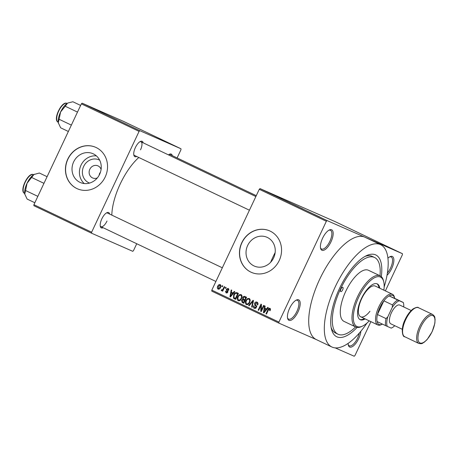 <?xml version="1.0" encoding="UTF-8"?>
<svg xmlns="http://www.w3.org/2000/svg" width="458" height="458" viewBox="0 0 458 458"><rect width="100%" height="100%" fill="white"/><g stroke="black" fill="none" stroke-linecap="round" stroke-linejoin="round"><path stroke-width="0.69" d="M330.974 241.87A11.33 4.569 -64.5 0 1 320.594 248.345A11.33 4.569 -64.5 0 1 322.604 238.189A11.33 4.569 -64.5 0 1 329.342 229.985A11.33 4.569 -64.5 0 1 330.974 241.87M320.48 247.772A10.385 4.191 115.5 0 0 321.539 249.037A10.385 4.191 115.5 0 0 329.846 241.349A10.385 4.191 115.5 0 0 330.476 230.282A10.385 4.191 115.5 0 0 328.827 230.26M387.926 258.186A11.33 4.569 -64.5 0 1 390.044 256.675A11.33 4.569 -64.5 0 1 391.676 268.565A11.33 4.569 -64.5 0 1 387.01 275.298M387.382 273.042A10.385 4.191 115.5 0 0 390.542 268.039A10.385 4.191 115.5 0 0 391.178 256.972A10.385 4.191 115.5 0 0 389.529 256.949M360.864 331.254A11.33 4.569 -64.5 0 1 358.706 338.622A11.33 4.569 -64.5 0 1 348.32 345.097A11.33 4.569 -64.5 0 1 348.132 343.374M348.212 344.525A10.385 4.191 115.5 0 0 349.271 345.79A10.385 4.191 115.5 0 0 357.578 338.101A10.385 4.191 115.5 0 0 359.29 333.103M298.003 311.932A11.33 4.569 -64.5 0 1 287.624 318.407A11.33 4.569 -64.5 0 1 289.633 308.251A11.33 4.569 -64.5 0 1 296.378 300.042A11.33 4.569 -64.5 0 1 298.003 311.932M287.51 317.835A10.385 4.191 115.5 0 0 288.569 319.1A10.385 4.191 115.5 0 0 296.876 311.411A10.385 4.191 115.5 0 0 297.511 300.345A10.385 4.191 115.5 0 0 295.857 300.322M89.573 183.068A12.543 11.473 113.7 0 1 83.671 166.414A12.543 11.473 113.7 0 1 99.655 160.145M101.092 169.408A6.612 6.046 -66.3 0 0 97.932 165.848A6.612 6.046 -66.3 0 0 89.814 169.294A6.612 6.046 -66.3 0 0 92.613 177.95A6.612 6.046 -66.3 0 0 97.371 177.87M100.445 172.219L99.523 173.565L99.048 175.414M73.641 161.903A15.732 14.393 -66.3 0 0 80.305 182.502A15.732 14.393 -66.3 0 0 99.632 174.292A15.732 14.393 -66.3 0 0 92.968 153.699A15.732 14.393 -66.3 0 0 73.641 161.903M96.409 155.903A15.732 14.393 -66.3 0 0 81.037 165.155A15.732 14.393 -66.3 0 0 84.255 183.549M67.773 159.115A22.665 20.736 -66.3 0 0 77.373 188.782A22.665 20.736 -66.3 0 0 105.214 176.96A22.665 20.736 -66.3 0 0 95.619 147.293A22.665 20.736 -66.3 0 0 67.773 159.115M95.688 147.321A22.665 20.736 -66.3 0 0 67.916 159.178A22.665 20.736 -66.3 0 0 77.442 188.816M273.644 257.865A15.732 14.393 113.7 0 1 254.316 266.075A15.732 14.393 113.7 0 1 247.652 245.477A15.732 14.393 113.7 0 1 266.98 237.273A15.732 14.393 113.7 0 1 273.644 257.865M241.79 242.688A22.665 20.736 -66.3 0 0 251.385 272.355A22.665 20.736 -66.3 0 0 279.225 260.533A22.665 20.736 -66.3 0 0 269.63 230.866A22.665 20.736 -66.3 0 0 241.79 242.688M269.699 230.895A22.665 20.736 -66.3 0 0 241.927 242.751A22.665 20.736 -66.3 0 0 251.453 272.39M136.673 156.47A8.502 3.429 -64.5 0 1 133.862 155.21A8.502 3.429 -64.5 0 1 135.368 147.591A8.502 3.429 -64.5 0 1 140.423 141.436A8.502 3.429 -64.5 0 1 143.177 142.827M133.753 154.615A7.557 3.046 115.5 0 0 134.475 155.422L249.427 210.211M103.142 227.723A8.502 3.429 -64.5 0 1 100.325 226.464A8.502 3.429 -64.5 0 1 101.836 218.85A8.502 3.429 -64.5 0 1 106.891 212.695A8.502 3.429 -64.5 0 1 109.645 214.086M100.222 225.874A7.557 3.046 115.5 0 0 100.943 226.676A7.557 3.046 115.5 0 0 106.983 221.082M357.097 327.401A45.331 18.286 -64.5 0 1 331.472 329.102A45.331 18.286 -64.5 0 1 339.51 288.483A45.331 18.286 -64.5 0 1 366.48 255.65A45.331 18.286 -64.5 0 1 381.296 276.626M331.123 327.413A42.497 17.141 115.5 0 0 335.628 333.086L337.97 334.203A42.497 17.141 115.5 0 0 355.597 326.915M384.147 287.034A56.66 22.854 115.5 0 0 380.632 244.698A56.66 22.854 115.5 0 0 335.325 286.639A56.66 22.854 115.5 0 0 331.873 346.992A56.66 22.854 115.5 0 0 366.978 323.062M380.632 244.698L365.032 237.261A56.66 22.854 115.5 0 0 364.774 237.141A56.66 22.854 115.5 0 0 319.724 279.203A56.66 22.854 115.5 0 0 316.272 339.555L331.873 346.992M138.814 157.489A43.441 17.524 115.5 0 0 120.242 183.939A43.441 17.524 115.5 0 0 111.815 215.123M271.176 193.82L272.023 194.209L271.176 193.82M272.59 194.513L270.735 193.66L272.584 194.53M274.582 195.44L275.424 195.829L274.582 195.44M275.664 195.961L278.08 197.112L275.853 196.098M277.548 196.866L277.147 196.659M282.397 199.178L279.603 197.913L282.391 199.19M290.349 202.94L287.183 201.48L290.349 202.94M291.385 203.461L291.042 203.318M286.76 201.302L287.166 201.514M298.501 206.827L295.341 205.367L298.501 206.839M299.543 207.348L299.2 207.205M294.918 205.19L295.324 205.402M319.197 216.691L315.602 215.071L319.197 216.691M319.804 216.995L319.512 216.869M326.348 221.277L259.268 189.303L260.018 188.604L335.37 221.735L402.45 253.709L327.098 220.579L326.348 221.277L278.905 322.1L278.853 323.108L316.404 339.613M260.018 188.604L327.098 220.579M315.871 215.134L313.072 213.863L315.871 215.134M310.913 212.815L307.799 211.35L310.908 212.833M303.637 209.34L304.141 209.609M298.278 206.81L302.761 208.859L298.278 206.81M292.072 203.81L295.851 205.562L292.158 203.862M283.113 199.579L287.693 201.675L283.118 199.585M267.134 191.942L267.627 192.177M269.464 192.995L269.928 193.242M266.499 191.587L267.34 191.976L266.499 191.587M335.204 347.885L354.206 356.238L354.956 355.54L370.9 321.653M278.853 323.108L211.773 291.133L211.825 290.126L278.905 322.1M402.45 253.709L402.399 254.717L385.373 290.893M222.25 285.678L222.748 285.912L222.348 286.771L221.849 286.531L222.25 285.678M225.657 287.303L226.149 287.538L225.748 288.391L225.256 288.156L225.657 287.303M234.284 291.414L234.805 291.66L230.477 296.921L229.956 296.675L231.187 289.937L231.708 290.183L231.296 292.175L233.013 292.994L234.284 291.414M242.064 296.177L241.589 298.461C240.897 300.208 239.763 300.952 238.189 300.694C237.015 299.652 236.86 298.324 237.725 296.71L239.231 294.792L241.08 294.557L242.064 296.177M250.217 300.064L249.742 302.349C249.055 304.095 247.921 304.839 246.341 304.581C245.167 303.54 245.013 302.211 245.877 300.597L247.383 298.679L249.232 298.444L250.217 300.064M257.98 303.419L256.646 302.835L255.158 303.379L256.406 307.37L254.224 308.337C253.308 307.77 253.091 306.94 253.572 305.835L254.104 305.996L254.539 307.627L255.919 307.112L256.051 306.431L254.74 304.936L254.659 303.156C255.221 302.097 256.011 301.765 257.024 302.154C258.037 302.795 258.266 303.728 257.717 304.959L257.184 304.799L256.606 302.818L258.003 303.431M254.539 307.627L255.993 308.268M267.753 307.364L268.274 307.616L263.945 312.877L263.424 312.625L264.655 305.892L265.176 306.139L264.764 308.131L266.482 308.95L267.753 307.364M259.268 189.303L211.825 290.126M270.512 309.104L270.128 310.684L269.596 310.524L269.579 308.995L268.829 309.196L266.453 314.068L265.955 313.833L267.867 309.774C268.256 308.623 268.943 308.137 269.928 308.308L270.512 309.104M263.59 305.383L264.089 305.618L261.272 311.6L260.745 311.348L260.905 305.555L258.65 310.352L258.152 310.112L260.968 304.135L261.501 304.387L261.341 310.169L263.59 305.383M253.005 300.334L253.486 300.568L252.146 307.249L251.631 307.003L252.948 301.164L249.146 305.824L248.631 305.572L253.005 300.334M245.036 296.538L246.576 297.271L243.759 303.253L242.219 302.515L241.561 300.362L242.688 299.366L242.7 297.574C243.238 296.458 244.017 296.108 245.036 296.538L244.933 296.492M236.963 292.691L238.418 293.383L235.607 299.366L233.483 298.215L233.666 294.82C234.336 293.057 235.435 292.347 236.963 292.691L236.883 292.656M228.17 288.403L228.719 290.378L228.187 290.217L227.844 289.009L226.853 289.364L227.769 292.21L226.069 292.92L225.502 291.128L226.034 291.288L226.344 292.29L227.231 292.061L226.309 289.238L228.124 288.385M224.237 286.622L224.735 286.863L222.685 291.214L222.187 290.973L222.519 290.28L221.563 290.773L221.197 290.315L221.632 289.759L222.662 289.725L224.237 286.622M220.195 284.601C221.071 285.363 221.174 286.33 220.521 287.515C220.029 288.78 219.21 289.313 218.077 289.107C217.206 288.368 217.092 287.412 217.733 286.244C218.226 284.95 219.044 284.401 220.195 284.601L220.195 284.601M379.98 275.768A42.497 17.141 115.5 0 0 374.535 257.482L372.199 256.365A42.497 17.141 115.5 0 0 364.946 256.44M81.358 103.869L82.108 103.17L139.827 130.685L139.077 131.383L81.358 103.869L33.915 204.692L91.634 232.206L91.583 233.214L132.746 251.31L133.496 250.612L136.73 243.736M91.583 233.214L33.858 205.699L33.915 204.692M139.827 130.685L180.99 148.781L180.939 149.789L177.109 157.93M180.99 148.781L123.271 121.273L82.108 103.17M139.077 131.383L91.634 232.206M168.475 154.89A8.502 3.429 -64.5 0 1 169.517 154.226A8.502 3.429 -64.5 0 1 172.271 155.623M140.514 149.829A7.557 3.046 115.5 0 0 140.978 141.78A7.557 3.046 115.5 0 0 139.902 141.728M222.33 267.798L107.447 213.039A7.557 3.046 115.5 0 0 106.371 212.981M256.274 195.663L170.073 154.575A7.557 3.046 115.5 0 0 168.996 154.518M270.512 309.408L269.579 308.995M266.459 314.051L265.955 313.833M270.02 309.19L270.466 308.887M263.963 312.86L263.424 312.625M265.537 309.322L265.674 308.566M266.991 309.173L266.482 308.95M266.504 309.763L264.604 308.91L263.945 312.11L265.983 309.568L264.604 308.91M265.228 311.32L264.707 311.085M266.487 309.785L265.983 309.568M264.409 312.316L263.945 312.11M261.283 311.583L260.745 311.348M261.461 305.801L260.905 305.555M258.656 310.335L258.152 310.112M261.844 310.392L261.341 310.169M255.032 308.492L254.722 307.713M254.076 306.059L253.572 305.835M255.787 308.177L254.642 307.673M256.423 307.335L255.919 307.112M256.606 306.677L256.051 306.431M256.852 306.27L254.74 304.936M256.137 305.549L255.925 305.16M255.163 303.373L254.659 303.156M256.766 302.887L257.602 302.583M252.146 307.232L251.631 307.003M253.331 301.335L252.948 301.164M249.158 305.807L248.631 305.572M247.165 304.736L246.799 303.935M246.381 300.814L245.877 300.597M248.202 299.04L247.383 298.679M248.975 299.171L249.81 298.902M246.667 303.877C247.881 304.066 248.746 303.471 249.249 302.103C249.896 300.9 249.782 299.916 248.906 299.143C247.726 298.96 246.879 299.532 246.364 300.849L245.94 302.303L246.667 303.877L248.007 304.467M249.753 302.32L249.249 302.103M250.165 299.698L248.906 299.143M243.782 303.213L242.219 302.515M243.61 303.133L242.757 301.919M242.064 300.585L241.561 300.362M243.656 300.15L244.08 299.979L242.688 299.366M244.08 299.979L243.851 299.395M243.204 297.797L242.7 297.574M244.778 297.271L245.957 296.979M246.267 297.929L244.148 297.065L243.198 297.809L243.782 299.366L244.761 299.83L245.751 297.734L244.148 297.065M244.95 300.723L242.952 299.893L242.105 300.5L242.729 301.902L243.593 302.314L244.435 300.528L242.952 299.893M244.097 302.538L243.593 302.314M244.938 300.751L244.435 300.528M245.265 300.053L244.761 299.83M246.249 297.958L245.751 297.734M239.013 300.849L238.647 300.047M238.229 296.927L237.725 296.71M240.049 295.152L239.231 294.792M240.816 295.284L241.658 295.015M238.515 299.99C239.729 300.179 240.587 299.584 241.097 298.215C241.744 297.019 241.629 296.028 240.753 295.261C239.568 295.072 238.721 295.645 238.212 296.961L237.788 298.416L238.515 299.99L239.855 300.58M241.601 298.433L241.097 298.215M242.013 295.811L240.753 295.261M235.624 299.326L233.483 298.215M234.874 298.834L234.507 297.986M234.17 295.044L233.666 294.82M236.614 293.383L238.097 294.036L236.614 293.383L237.902 293.137M235.435 298.433L237.593 293.847L236.7 293.423L235.04 293.698L234.158 295.067L233.906 297.557L235.939 298.65M238.097 294.07L237.593 293.847M230.489 296.91L229.956 296.675M232.069 293.366L232.206 292.61M233.523 293.217L233.013 292.994M233.036 293.813L231.135 292.954L230.471 296.16L232.515 293.612L231.135 292.954M231.759 295.364L231.233 295.135M233.019 293.836L232.515 293.612M230.941 296.36L230.471 296.16M228.88 289.462L227.844 289.009M226.899 293.023L226.75 292.467M226.017 291.351L225.502 291.128M227.386 292.748L226.344 292.29M227.735 292.284L227.231 292.061M227.884 291.906L227.242 291.626M227.918 291.437L227.511 290.658M226.813 289.462L226.309 289.238M228.21 289.17L228.731 288.906M225.754 288.374L225.256 288.156M222.691 291.196L222.187 290.973M223.017 290.504L222.519 290.28M222.056 290.693L221.197 290.315M223.029 290.481L221.953 290.006M223.264 289.988L222.662 289.725M223.681 289.101L223.178 288.878M222.353 286.754L221.849 286.531M218.918 289.187L218.747 288.654M220.916 285.672L219.892 285.219L218.248 286.439L217.733 286.244M220.235 285.374L220.75 285.134M219.428 288.952L218.38 288.494L220.023 287.281L219.892 285.219M220.527 287.504L220.023 287.281M218.248 286.439L218.38 288.494M314.24 214.396L315.413 214.928L314.24 214.396M296.274 205.848L298.708 206.97L296.274 205.86M298.702 206.982L298.221 206.707M293.189 204.388L291.534 203.598M291.649 203.627L293.194 204.377M294.202 204.841L292.45 203.999M292.582 204.033L294.208 204.823M288.122 201.961L290.549 203.083L288.116 201.972M290.549 203.083L290.069 202.82M285.042 200.489L286.914 201.314L285.042 200.489M280.771 198.44L281.945 198.972L280.765 198.451M342.647 289.862A2.359 0.95 115.5 0 0 342.79 287.349A2.359 0.95 115.5 0 0 340.907 289.095A2.359 0.95 115.5 0 0 340.758 291.609A2.359 0.95 115.5 0 0 342.647 289.862M379.768 288.219A19.831 7.998 115.5 0 0 377.266 283.891A19.831 7.998 115.5 0 0 361.408 298.57A19.831 7.998 115.5 0 0 360.2 319.695A19.831 7.998 115.5 0 0 365.14 318.911M378.989 287.847A19.831 7.998 115.5 0 0 376.865 283.731M383.867 290.177A27.388 11.049 115.5 0 0 383.707 281.699A27.388 11.049 115.5 0 0 358.62 297.345A27.388 11.049 115.5 0 0 362.553 326.079A27.388 11.049 115.5 0 0 369.24 320.863M362.553 326.079L361.562 326.543A28.333 11.427 -64.5 0 1 355.763 326.995A28.333 11.427 -64.5 0 1 357.486 296.818A28.333 11.427 -64.5 0 1 380.146 275.848A28.333 11.427 -64.5 0 1 383.443 280.634L383.707 281.699M380.146 275.848L368.444 270.272A28.333 11.427 115.5 0 0 345.79 291.242A28.333 11.427 115.5 0 0 344.061 321.419L355.763 326.995M374.535 257.482A42.497 17.141 115.5 0 0 340.557 288.941A42.497 17.141 115.5 0 0 337.97 334.203M275.155 252.581A42.497 17.141 115.5 0 0 273.065 256.772A42.497 17.141 115.5 0 0 270.684 262.239M369.955 311.268A16.998 6.859 -64.5 0 1 360.641 316.764A16.998 6.859 -64.5 0 1 361.677 298.662A16.998 6.859 -64.5 0 1 375.268 286.078L392.426 294.254A16.998 6.859 -64.5 0 1 394.407 297.127L394.67 298.192A16.053 6.475 115.5 0 0 392.729 295.444A16.053 6.475 115.5 0 0 389.134 295.931A16.053 6.475 115.5 0 0 383.878 300.837L377.444 314.509A16.053 6.475 115.5 0 0 377.071 321.562A16.053 6.475 115.5 0 0 379.058 324.499A16.053 6.475 115.5 0 0 382.27 324.207A16.053 6.475 115.5 0 0 382.447 324.121M359.822 319.484A19.831 7.998 115.5 0 0 364.362 318.539M80.619 105.437L72.902 101.762L68.036 102.953A12.463 5.027 115.5 0 0 67.996 102.97A12.463 5.027 115.5 0 0 67.475 103.245L67.996 102.97M65.236 106.245L67.475 103.245A12.463 5.027 115.5 0 0 60.582 111.998L65.236 106.245L77.488 112.09M59.111 119.269L60.582 111.998A12.463 5.027 115.5 0 0 58.286 122.778L59.111 119.269L71.362 125.108M68.362 131.48L60.651 127.805L58.286 122.778A12.463 5.027 115.5 0 0 58.372 123.168A12.463 5.027 115.5 0 0 58.384 123.225M58.372 123.168L58.286 122.778M382.27 324.207L381.279 324.67A16.998 6.859 -64.5 0 1 377.879 324.98A16.998 6.859 -64.5 0 1 377.798 324.945A16.998 6.859 -64.5 0 1 378.88 306.745A16.998 6.859 -64.5 0 1 392.351 294.219A16.998 6.859 -64.5 0 1 392.426 294.254M397.716 300.019L399.342 300.763A15.108 6.097 115.5 0 0 392.26 307.375L392.46 304.925A16.053 6.475 -64.5 0 1 397.716 300.019L389.134 295.931L394.716 298.381A16.053 6.475 115.5 0 0 394.67 298.192M392.46 304.925L383.878 300.837A16.053 6.475 115.5 0 0 377.444 314.509L386.025 318.596L387.783 316.89A15.108 6.097 115.5 0 0 387.279 326.394L391.166 328.105A15.108 6.097 115.5 0 0 391.848 327.831A15.108 6.097 115.5 0 0 394.779 325.712M387.279 326.394L385.653 325.649A16.053 6.475 -64.5 0 1 386.025 318.596M377.071 321.562L385.653 325.649M403.721 306.963A15.108 6.097 115.5 0 0 403.515 303.345A15.108 6.097 115.5 0 0 403.229 302.469L399.342 300.763M394.716 298.381L403.298 302.475L403.515 303.345M392.26 307.375L387.783 316.89M402.261 329.279L390.783 323.812A10.385 4.191 -64.5 0 1 391.418 312.745A10.385 4.191 -64.5 0 1 399.725 305.057L411.198 310.524M47.088 176.696L39.371 173.021L33.944 174.504A12.463 5.027 115.5 0 0 27.051 183.257L33.944 174.504A12.463 5.027 115.5 0 1 34.465 174.229L34.505 174.212M43.957 183.343L31.705 177.504M25.579 190.528L27.051 183.257A12.463 5.027 115.5 0 0 24.755 194.037L25.579 190.528L37.831 196.368M34.831 202.739L27.119 199.064L24.755 194.037A12.463 5.027 115.5 0 0 24.841 194.427A12.463 5.027 115.5 0 0 24.852 194.478M24.841 194.427L24.755 194.037M268.371 309.992L267.867 309.774M256.577 306.15L255.455 305.658M253.119 302.389L252.696 302.2M235.607 299.314L234.215 298.702M227.924 291.609L226.796 291.111M67.045 103.405A10.385 4.191 115.5 0 0 67 103.382A10.385 4.191 115.5 0 0 66.954 103.359A10.385 4.191 115.5 0 0 58.721 111.013A10.385 4.191 115.5 0 0 58.063 122.137A10.385 4.191 115.5 0 0 58.109 122.16M419.746 326.325A16.053 6.475 -64.5 0 1 432.581 314.44C435.776 317.136 434.465 317.354 435.1 319.215L434.865 323.291L432.112 331.792L427.079 339.624L424.062 342.372C422.219 343.053 422.871 344.21 418.767 343.426A16.053 6.475 -64.5 0 1 419.746 326.325M432.037 331.758A15.108 6.097 115.5 0 0 432.89 315.636A15.108 6.097 115.5 0 0 420.873 326.852A15.108 6.097 115.5 0 0 420.02 342.973A15.108 6.097 115.5 0 0 432.037 331.758M404.729 336.733C402.731 337.46 400.223 328.941 405.198 319.386C407.523 314.56 410.196 311.039 413.225 308.818C416.219 307.249 417.994 306.894 418.543 307.747A16.053 6.475 115.5 0 0 405.702 319.632A16.053 6.475 115.5 0 0 404.729 336.733L418.767 343.426M33.514 174.664A10.385 4.191 115.5 0 0 33.468 174.641A10.385 4.191 115.5 0 0 33.423 174.618A10.385 4.191 115.5 0 0 25.19 182.273A10.385 4.191 115.5 0 0 24.532 193.396A10.385 4.191 115.5 0 0 24.577 193.413M243.375 300.03L244.767 300.643M244.601 297.19L245.992 297.803M67.143 103.451L66.942 103.353C61.887 100.571 52.521 119.801 58.063 122.137L58.206 122.206M255.862 196.539L140.978 141.78M100.943 226.676L215.895 281.47M377.798 324.945L360.641 316.764M391.848 327.831L391.235 328.117M418.543 307.747L432.581 314.44M33.611 174.71L33.411 174.613C28.356 171.83 18.99 191.06 24.532 193.396L24.675 193.465"/></g></svg>
